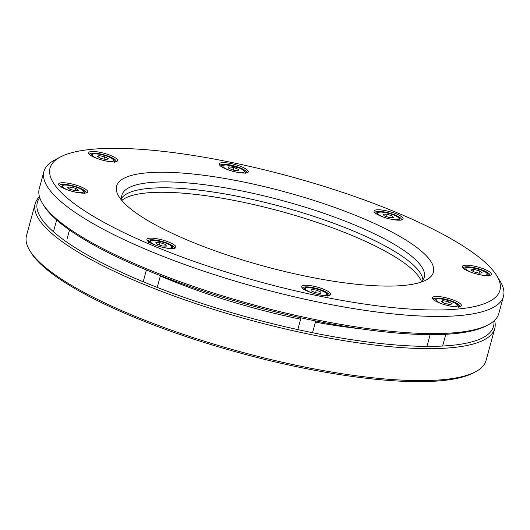 <?xml version="1.0" encoding="UTF-8"?>
<svg xmlns="http://www.w3.org/2000/svg" width="530" height="530" viewBox="0 0 530 530"><rect width="100%" height="100%" fill="white"/><g stroke="black" fill="none" stroke-linecap="round" stroke-linejoin="round"><path stroke-width="0.79" d="M153.409 244.363A15.039 3.538 -164.8 0 1 147.115 240.362A15.039 3.538 -164.8 0 1 153.409 238.261A15.039 3.538 -164.8 0 1 169.441 242.362A15.039 3.538 -164.8 0 1 175.278 248.013A15.039 3.538 -164.8 0 1 153.409 244.363M81.169 186.938A15.039 3.538 -164.8 0 1 87.006 192.595A15.039 3.538 -164.8 0 1 65.137 188.945A15.039 3.538 -164.8 0 1 58.843 184.944A15.039 3.538 -164.8 0 1 65.137 182.843A15.039 3.538 -164.8 0 1 81.169 186.938M225.747 168.878A15.039 3.538 -164.8 0 1 219.46 164.87A15.039 3.538 -164.8 0 1 225.753 162.77A15.039 3.538 -164.8 0 1 241.786 166.87A15.039 3.538 -164.8 0 1 247.623 172.522A15.039 3.538 -164.8 0 1 225.747 168.878M380.553 215.982A15.039 3.538 -164.8 0 1 374.266 211.98A15.039 3.538 -164.8 0 1 380.553 209.88A15.039 3.538 -164.8 0 1 396.586 213.981A15.039 3.538 -164.8 0 1 402.429 219.632A15.039 3.538 -164.8 0 1 380.553 215.982M308.208 291.474A15.039 3.538 -164.8 0 1 301.921 287.472A15.039 3.538 -164.8 0 1 308.208 285.372A15.039 3.538 -164.8 0 1 324.241 289.466A15.039 3.538 -164.8 0 1 330.084 295.124A15.039 3.538 -164.8 0 1 308.208 291.474M95.102 157.675A15.039 3.538 -164.8 0 1 88.808 153.673A15.039 3.538 -164.8 0 1 95.102 151.573A15.039 3.538 -164.8 0 1 111.134 155.674A15.039 3.538 -164.8 0 1 116.971 161.325A15.039 3.538 -164.8 0 1 95.102 157.675M468.825 271.4A15.039 3.538 -164.8 0 1 462.538 267.398A15.039 3.538 -164.8 0 1 468.825 265.298A15.039 3.538 -164.8 0 1 484.857 269.399A15.039 3.538 -164.8 0 1 490.7 275.05A15.039 3.538 -164.8 0 1 468.825 271.4M438.86 302.67A15.039 3.538 -164.8 0 1 432.573 298.668A15.039 3.538 -164.8 0 1 438.86 296.568A15.039 3.538 -164.8 0 1 454.892 300.669A15.039 3.538 -164.8 0 1 460.736 306.32A15.039 3.538 -164.8 0 1 438.86 302.67M399.256 213.643A233.101 54.809 15.2 0 0 60.208 157.072A233.101 54.809 15.2 0 0 150.732 244.694A233.101 54.809 15.2 0 0 399.223 308.221A233.101 54.809 15.2 0 0 496.736 275.673A233.101 54.809 15.2 0 0 399.256 213.643M362.513 218.234A164.174 38.604 -164.8 0 1 426.272 279.946A164.174 38.604 -164.8 0 1 187.481 240.103A164.174 38.604 -164.8 0 1 118.826 196.418A164.174 38.604 -164.8 0 1 187.501 173.495A164.174 38.604 -164.8 0 1 362.513 218.234M116.017 161.657A13.787 3.24 15.2 0 0 116.103 161.464A13.787 3.24 15.2 0 0 110.147 156.933A13.787 3.24 15.2 0 0 89.497 154.237A13.787 3.24 15.2 0 0 89.464 154.449M246.669 172.859A13.787 3.24 15.2 0 0 246.748 172.661A13.787 3.24 15.2 0 0 240.799 168.129A13.787 3.24 15.2 0 0 220.142 165.433A13.787 3.24 15.2 0 0 220.116 165.645M401.468 219.963A13.787 3.24 15.2 0 0 401.554 219.771A13.787 3.24 15.2 0 0 395.599 215.24A13.787 3.24 15.2 0 0 374.949 212.543A13.787 3.24 15.2 0 0 374.922 212.755M489.74 275.388A13.787 3.24 15.2 0 0 489.826 275.189A13.787 3.24 15.2 0 0 483.87 270.658A13.787 3.24 15.2 0 0 463.22 267.961A13.787 3.24 15.2 0 0 463.193 268.173M459.775 306.651A13.787 3.24 15.2 0 0 459.861 306.459A13.787 3.24 15.2 0 0 453.905 301.928A13.787 3.24 15.2 0 0 433.255 299.231A13.787 3.24 15.2 0 0 433.229 299.443M329.123 295.455A13.787 3.24 15.2 0 0 329.209 295.256A13.787 3.24 15.2 0 0 323.254 290.725A13.787 3.24 15.2 0 0 302.603 288.029A13.787 3.24 15.2 0 0 302.577 288.24M174.324 248.345A13.787 3.24 15.2 0 0 174.41 248.153A13.787 3.24 15.2 0 0 168.454 243.621A13.787 3.24 15.2 0 0 147.804 240.925A13.787 3.24 15.2 0 0 147.777 241.137M86.052 192.927A13.787 3.24 15.2 0 0 86.132 192.734A13.787 3.24 15.2 0 0 80.182 188.196A13.787 3.24 15.2 0 0 59.526 185.5A13.787 3.24 15.2 0 0 59.499 185.712M496.736 275.673L500.227 281.377A238.109 55.988 -164.8 0 1 503.5 296.303A238.109 55.988 -164.8 0 1 146.784 249.736A238.109 55.988 -164.8 0 1 43.937 171.442A238.109 55.988 -164.8 0 1 54.312 160.226L60.208 157.072M43.937 171.442L39.273 188.607A238.109 55.988 15.2 0 0 42.546 203.533A238.109 55.988 15.2 0 0 142.119 266.895A238.109 55.988 15.2 0 0 488.461 324.685A238.109 55.988 15.2 0 0 498.836 313.462L503.5 296.303M122.152 200.89A156.655 36.835 -164.8 0 1 121.907 195.153A156.655 36.835 -164.8 0 1 356.591 225.787A156.655 36.835 -164.8 0 1 424.252 277.296A156.655 36.835 -164.8 0 1 421.138 282.119M121.628 198.233A156.655 36.835 -164.8 0 1 354.994 231.67A156.655 36.835 -164.8 0 1 422.933 280.092M488.461 324.685L486.394 325.784A236.353 55.577 -164.8 0 1 142.61 268.425A236.353 55.577 -164.8 0 1 43.771 205.527L42.546 203.533M35.185 203.652L26.5 235.625A238.109 55.988 15.2 0 0 29.773 250.551A238.109 55.988 15.2 0 0 129.346 313.912A238.109 55.988 15.2 0 0 475.688 371.702A238.109 55.988 15.2 0 0 486.063 360.486L494.748 328.514A238.109 55.988 -164.8 0 1 138.032 281.94A238.109 55.988 -164.8 0 1 35.185 203.652A238.109 55.988 -164.8 0 1 39.472 196.736M494.556 320.378A238.109 55.988 -164.8 0 1 494.748 328.514M160.351 275.998A191.741 45.09 15.2 0 0 163.2 277.21A191.741 45.09 15.2 0 0 300.623 319.212M315.416 322.114A191.741 45.09 15.2 0 0 359.843 328.699M475.688 371.702L473.621 372.802A236.353 55.577 -164.8 0 1 129.837 315.443A236.353 55.577 -164.8 0 1 30.998 252.545L29.773 250.551M39.75 197.644A236.353 55.577 15.2 0 0 139.416 280.178A236.353 55.577 15.2 0 0 376.823 343.095A236.353 55.577 15.2 0 0 493.854 321.021M421.555 281.728A157.278 36.981 15.2 0 0 354.047 236.327A157.278 36.981 15.2 0 0 121.993 200.34M320.637 293.381L315.635 292.726L310.964 290.758L311.302 289.44L316.304 290.089L320.975 292.063L320.637 293.381M315.595 292.712L316.304 290.089M320.617 293.375L320.975 292.063M162.286 245.966L156.979 244.164L155.86 242.501L160.047 242.634L165.36 244.443L166.48 246.106L162.286 245.966M159.411 244.993L160.047 242.634M164.916 246.052L165.36 244.443M69.808 189.27L67.31 187.368L70.397 186.984L75.982 188.494L78.48 190.396L75.399 190.78L69.808 189.27M69.781 189.243L70.397 186.984M75.366 190.773L75.982 188.494M97.374 156.496L99.15 155.615L104.635 156.734L108.345 158.735L106.576 159.616L101.091 158.496L97.374 156.496M98.712 157.211L99.15 155.615M103.993 159.086L104.635 156.734M228.841 166.844L233.849 167.493L238.52 169.468L238.182 170.786L233.173 170.13L228.503 168.162L228.841 166.844M233.134 170.117L233.849 167.493M238.162 170.779L238.52 169.468M387.192 214.252L392.505 216.061L393.624 217.724L389.431 217.585L384.124 215.783L383.005 214.12L387.192 214.252L386.555 216.611M392.061 217.671L392.505 216.061M479.67 270.956L482.174 272.851L479.087 273.241L473.502 271.724L470.998 269.83L474.085 269.445L479.67 270.956L479.054 273.228M473.469 271.704L474.085 269.445M452.103 303.73L450.334 304.611L444.849 303.491L441.139 301.49L442.908 300.609L448.393 301.729L452.103 303.73M442.47 302.213L442.908 300.609M447.751 304.087L448.393 301.729M318.45 294.654A11.031 2.59 15.2 0 0 326.473 294.561A11.031 2.59 15.2 0 0 321.849 290.672A11.031 2.59 15.2 0 0 307.075 287.657A11.031 2.59 15.2 0 0 310.09 292.143A11.031 2.59 15.2 0 0 312.19 292.951M163.651 247.543A11.031 2.59 15.2 0 0 171.614 246.437A11.031 2.59 15.2 0 0 159.033 241.13A11.031 2.59 15.2 0 0 150.719 242.17A11.031 2.59 15.2 0 0 157.39 245.84M75.379 192.125A11.031 2.59 15.2 0 0 81.792 192.635A11.031 2.59 15.2 0 0 78.778 188.15A11.031 2.59 15.2 0 0 63.997 185.129A11.031 2.59 15.2 0 0 69.112 190.422M105.344 160.855A11.031 2.59 15.2 0 0 113.274 159.696A11.031 2.59 15.2 0 0 100.726 154.442A11.031 2.59 15.2 0 0 92.233 154.68A11.031 2.59 15.2 0 0 99.084 159.152M235.989 172.058A11.031 2.59 15.2 0 0 244.012 171.965A11.031 2.59 15.2 0 0 239.388 168.076A11.031 2.59 15.2 0 0 224.614 165.062A11.031 2.59 15.2 0 0 227.635 169.547A11.031 2.59 15.2 0 0 229.728 170.355M390.796 219.162A11.031 2.59 15.2 0 0 398.759 218.055A11.031 2.59 15.2 0 0 386.178 212.749A11.031 2.59 15.2 0 0 377.863 213.789A11.031 2.59 15.2 0 0 384.535 217.459M479.067 274.586A11.031 2.59 15.2 0 0 485.48 275.096A11.031 2.59 15.2 0 0 482.466 270.605A11.031 2.59 15.2 0 0 467.685 267.59A11.031 2.59 15.2 0 0 472.806 272.884M449.102 305.85A11.031 2.59 15.2 0 0 457.032 304.69A11.031 2.59 15.2 0 0 444.484 299.437A11.031 2.59 15.2 0 0 435.991 299.675A11.031 2.59 15.2 0 0 442.841 304.154M327.679 296.104C326.692 293.958 330.402 294.435 319.689 289.797C302.259 285.339 305.472 288.227 303.491 289.532M312.541 332.721L315.734 320.968M297.8 329.607L300.994 317.854M172.879 249.001C171.892 246.847 175.602 247.331 164.89 242.694C147.453 238.235 150.672 241.117 148.691 242.429M157.244 287.412L160.438 275.66M143.199 281.761L146.393 270.008M84.608 193.576C84.939 192.39 84.296 191.244 82.68 190.131C78.97 187.037 65.117 184.076 63.428 185.049L60.42 187.004M67.091 238.917L69.516 230.013M53.457 231.756L56.65 219.996M114.573 162.312L114.01 160.1C115.076 159.735 106.305 155.151 100.647 154.376C88.702 152.885 92.412 154.396 90.385 155.74M245.224 173.509C246.417 172.29 244.542 170.488 239.593 168.103L226.847 164.943C222.401 165.029 220.467 165.698 221.036 166.937M400.024 220.619L399.627 218.625C399.766 217.87 397.215 216.425 391.975 214.292C385.158 212.344 380.918 211.596 379.261 212.046C377.281 212.185 376.141 212.848 375.836 214.047M488.296 276.037C487.308 273.884 491.018 274.368 480.306 269.73C462.875 265.272 466.089 268.154 464.108 269.465M458.331 307.307C457.344 305.154 461.054 305.638 450.341 301C432.904 296.542 436.124 299.423 434.143 300.735M442.616 346.03L445.809 334.278M426.935 346.388L430.128 334.635"/></g></svg>
